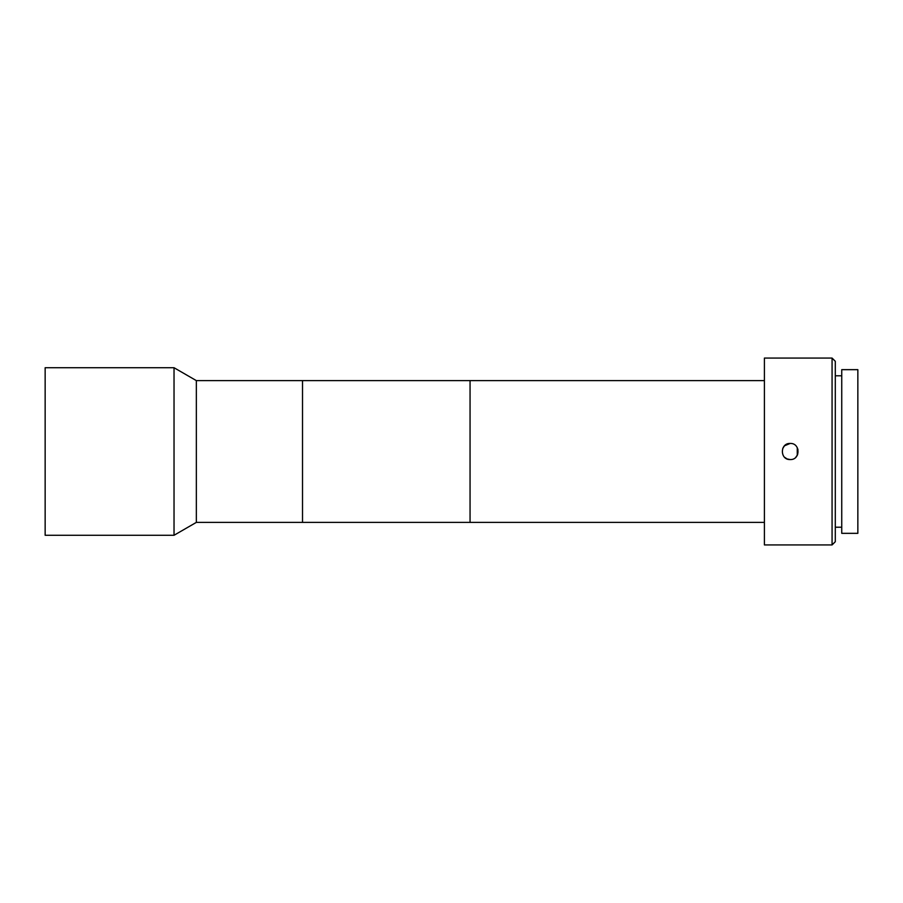 <?xml version="1.0" encoding="UTF-8"?>
<svg xmlns="http://www.w3.org/2000/svg" width="903" height="903" viewBox="0 0 903 903"><rect width="100%" height="100%" fill="white"/><g stroke="black" fill="none" stroke-linecap="round" stroke-linejoin="round"><path stroke-width="1.35" d="M174.031 535.276L174.031 367.724L45.15 367.724L45.15 535.276L174.031 535.276L196.346 522.385L196.346 380.614L174.031 367.724M764.412 522.385L302.516 522.385L302.516 380.614L196.346 380.614M764.412 380.614L470.057 380.614L470.057 522.385L470.057 380.614L302.516 380.614L302.516 522.385L196.346 522.385M797.27 455.349L797.27 447.651M787.111 458.938L790.193 459.559C779.797 460.056 779.797 442.955 790.193 443.441L784.504 445.8L782.754 448.396M784.504 457.211L787.055 458.916M790.193 443.441C800.566 442.944 800.6 460.045 790.193 459.559M832.069 544.938L832.069 358.062L764.412 358.062L764.412 544.938L832.069 544.938L835.298 541.71L835.298 361.29L832.069 358.062M841.743 375.783L835.298 375.783M841.743 527.217L835.298 527.217M857.85 533.334L857.85 369.666L841.743 369.666L841.743 533.334L857.85 533.334M795.904 457.166L797.631 454.593L797.925 449.242"/></g></svg>
